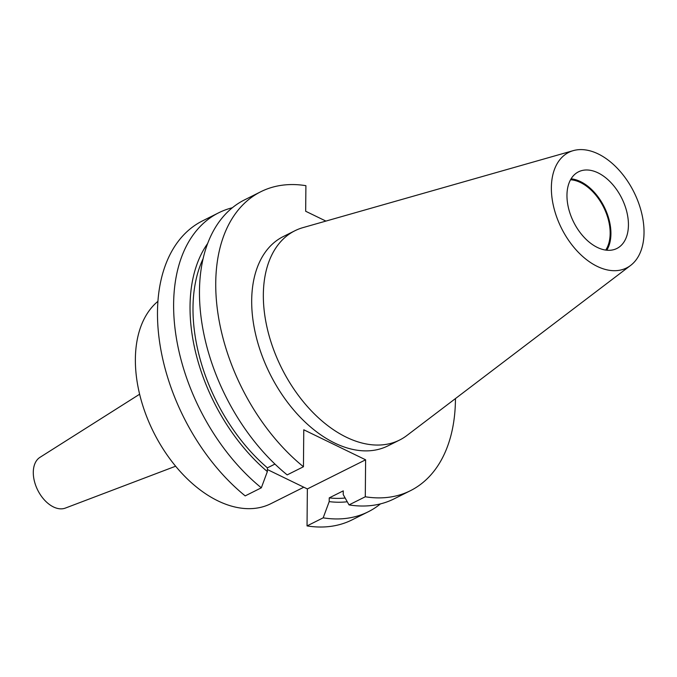 <?xml version="1.0" encoding="UTF-8"?>
<svg xmlns="http://www.w3.org/2000/svg" width="677" height="677" viewBox="0 0 677 677"><rect width="100%" height="100%" fill="white"/><g stroke="black" fill="none" stroke-linecap="round" stroke-linejoin="round"><path stroke-width="1.02" d="M303.795 487.212L270.851 503.688A116.351 72.904 -116.6 0 1 217.926 500.878A116.351 72.904 -116.6 0 1 142.085 403.306A116.351 72.904 -116.6 0 1 157.927 301.333M175.631 466.216L65.356 508.088A28.426 17.814 -116.6 0 1 53.458 506.946A28.426 17.814 -116.6 0 1 34.62 482.032A28.426 17.814 -116.6 0 1 39.977 457.339L139.623 394.226M570.55 179.769A41.788 26.183 -116.6 0 1 580.511 182.536A41.788 26.183 -116.6 0 1 606.423 213.644A41.788 26.183 -116.6 0 1 605.72 250.092M571.092 178.83A42.854 26.852 -116.6 0 1 580.519 181.605A42.854 26.852 -116.6 0 1 606.795 250.219M598.028 172.855A42.854 26.852 -116.6 0 1 626.758 211.689A42.854 26.852 -116.6 0 1 616.865 248.476A42.854 26.852 -116.6 0 1 597.376 247.443A42.854 26.852 -116.6 0 1 568.638 208.609A42.854 26.852 -116.6 0 1 578.53 171.814A42.854 26.852 -116.6 0 1 598.028 172.855M597.207 266.374A64.611 40.485 -116.6 0 1 553.084 204.276A64.611 40.485 -116.6 0 1 573.241 150.641A64.611 40.485 -116.6 0 1 598.189 153.924A64.611 40.485 -116.6 0 1 640.544 208.914A64.611 40.485 -116.6 0 1 630.642 265.409A64.611 40.485 -116.6 0 1 597.207 266.374M630.642 265.409L406.911 435.48A117.011 73.319 -116.6 0 1 399.582 440.05A117.011 73.319 -116.6 0 1 346.362 437.224A117.011 73.319 -116.6 0 1 267.914 331.18A117.011 73.319 -116.6 0 1 294.91 230.747A117.011 73.319 -116.6 0 1 302.957 227.624L573.241 150.641M399.582 440.05L387.929 445.872A117.011 73.319 -116.6 0 1 334.709 443.046A117.011 73.319 -116.6 0 1 256.261 337.011A117.011 73.319 -116.6 0 1 283.257 236.569L294.91 230.747M455.452 398.584A167.151 104.74 -116.6 0 1 410.364 490.723L394.09 498.856A167.151 104.74 -116.6 0 1 349.019 504.907L365.292 496.774L365.614 459.801L303.77 429.785L303.448 466.749A167.151 104.74 -116.6 0 1 218.155 314.89A167.151 104.74 -116.6 0 1 260.831 191.718A167.151 104.74 -116.6 0 1 305.902 185.676L305.674 211.258L325.916 221.083M410.364 490.723A167.151 104.74 -116.6 0 1 365.292 496.774M349.019 504.907L343.231 494.599L343.264 490.867L329.234 497.883L329.2 501.615L323.174 517.837A167.151 104.74 -116.6 0 0 368.246 511.787L352.099 519.86A167.151 104.74 -116.6 0 1 307.036 525.911L323.174 517.837M345.135 498.001A148.365 92.969 -116.6 0 1 329.234 497.883M347.242 501.75A152.469 95.542 -116.6 0 1 329.2 501.615M380.449 503.891A167.151 104.74 -116.6 0 1 368.246 511.787M303.448 466.749L287.183 474.89A167.151 104.74 -116.6 0 1 201.881 323.022A167.151 104.74 -116.6 0 1 244.566 199.859L260.831 191.718M232.355 207.746A167.151 104.74 -116.6 0 0 218.713 212.781A167.151 104.74 -116.6 0 0 176.037 335.953A167.151 104.74 -116.6 0 0 261.33 487.812L267.356 471.59L267.39 467.858A148.365 92.969 -116.6 0 1 203.134 258.631M267.39 467.858L274.947 464.075M267.356 471.59A152.469 95.542 -116.6 0 1 207.695 243.432M267.373 469.525L307.358 488.938L307.036 525.911M261.33 487.812L245.192 495.886A167.151 104.74 -116.6 0 1 159.899 344.018A167.151 104.74 -116.6 0 1 202.575 220.854L218.713 212.781M307.358 488.938L365.614 459.801"/></g></svg>
